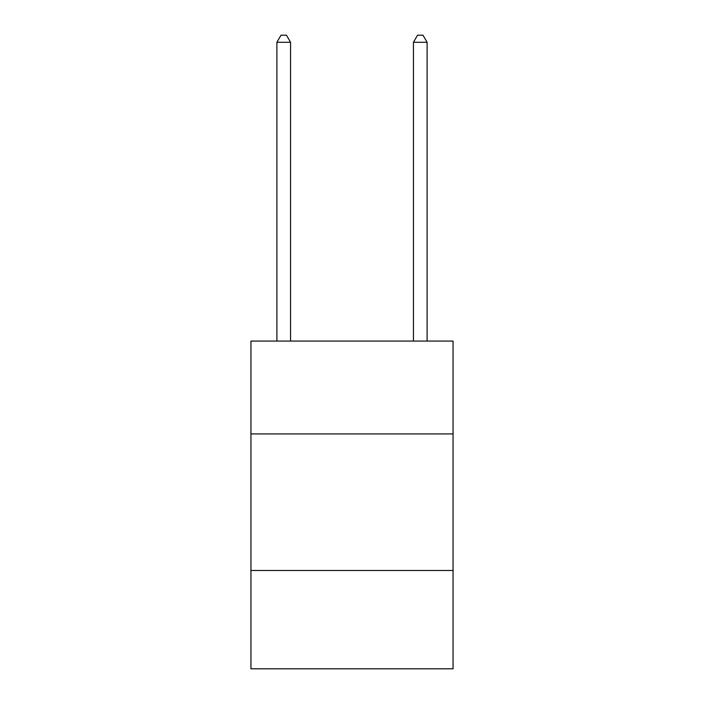 <?xml version="1.0" encoding="UTF-8"?>
<svg xmlns="http://www.w3.org/2000/svg" width="704" height="704" viewBox="0 0 704 704"><rect width="100%" height="100%" fill="white"/><g stroke="black" fill="none" stroke-linecap="round" stroke-linejoin="round"><path stroke-width="1.06" d="M453.05 433.928L453.05 341.079L250.95 341.079L250.95 433.928L453.05 433.928L453.05 668.8L250.95 668.8L250.95 433.928M453.05 570.486L250.95 570.486M290.55 341.079L290.55 42.302L276.901 42.302L276.901 341.079M276.901 42.302L280.993 35.2L286.458 35.2L290.55 42.302M427.099 341.079L427.099 42.302L413.45 42.302L413.45 341.079M413.45 42.302L417.542 35.2L423.007 35.2L427.099 42.302"/></g></svg>

